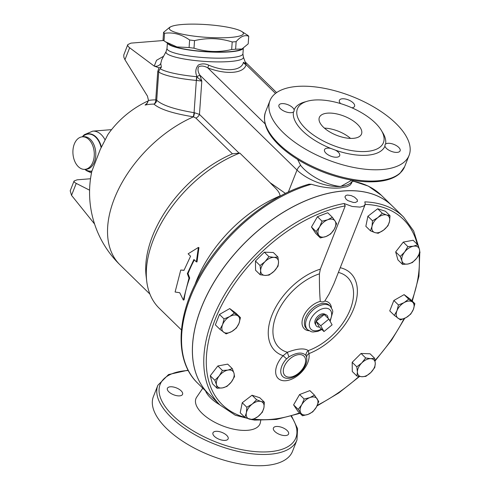 <?xml version="1.0" encoding="UTF-8"?>
<svg xmlns="http://www.w3.org/2000/svg" width="490" height="490" viewBox="0 0 490 490"><rect width="100%" height="100%" fill="white"/><g stroke="black" fill="none" stroke-linecap="round" stroke-linejoin="round"><path stroke-width="0.73" d="M419.14 248.412L413.658 230.98L403.601 217.046A131.381 79.613 134.3 0 0 364.817 201.862L365.252 204.116L363.99 205.953L360.089 207.111L352.218 206.486L344.078 203.522L345.242 205.904L320.338 269.132A54.2 32.842 134.3 0 0 272.667 313.441A54.2 32.842 134.3 0 0 283.116 355.685A20.372 12.342 134.3 0 0 277.291 377.398A20.372 12.342 134.3 0 0 297.461 375.781A20.372 12.342 134.3 0 0 308.914 353.621L308.32 350.595C304.388 347.925 297.424 348.482 287.428 352.267A5.439 0.711 -112.9 0 0 288.984 356.836C296.842 352.341 302.489 351.887 305.944 355.483A5.439 4.955 134.8 0 1 308.32 350.595A49.037 29.719 -45.7 0 0 350.411 309.049A49.037 29.719 -45.7 0 0 338.406 272.428M219.967 329.347L215.361 324.852L219.465 314.445L229.718 308.584L235.874 313.128L240.48 317.63L238.979 323.369L236.376 328.037L231.801 331.51L226.123 333.898L219.967 329.347L222.564 324.686A10.872 6.591 134.3 0 0 223.593 332.165A10.872 6.591 134.3 0 0 231.801 331.51A10.872 6.591 134.3 0 0 238.979 323.369A10.872 6.591 134.3 0 0 237.95 315.897A10.872 6.591 134.3 0 0 229.743 316.552A10.872 6.591 134.3 0 0 222.564 324.686L224.065 318.941L229.743 316.552L234.318 313.079L240.48 317.63M260.159 274.731L260.662 270.67A10.872 6.591 134.3 0 0 265.213 275.435L260.159 274.731L255.56 270.235L255.449 261.035L264.337 252.166L273.334 252.503L277.934 256.999L278.541 262.138A10.872 6.591 134.3 0 0 273.99 257.373A10.872 6.591 134.3 0 0 265.047 261.636A10.872 6.591 134.3 0 0 260.662 270.67L260.049 265.531L265.047 261.636L268.937 256.668L273.99 257.373L277.934 256.999M320.368 237.926L316.068 231.525L319.609 226.895A10.872 6.591 134.3 0 0 318.77 235.261A10.872 6.591 134.3 0 0 326.058 236.499L320.368 237.926L315.762 233.43L311.469 227.023L317.447 216.69L327.724 212.752L332.33 217.248L335.031 220.99A10.872 6.591 134.3 0 0 327.743 219.759A10.872 6.591 134.3 0 0 319.609 226.895L322.046 221.186L327.743 219.759L332.33 217.248M370.452 230.802L372.02 226.331L372.492 220.782L377.937 217.554A10.872 6.591 134.3 0 0 372.02 226.331A10.872 6.591 134.3 0 0 374.875 232.591L370.452 230.802L365.846 226.307L367.886 216.28L377.674 208.752L385.422 211.251L390.022 215.747L389.556 221.296A10.872 6.591 134.3 0 0 386.702 215.037A10.872 6.591 134.3 0 0 377.937 217.554L382.274 213.248L386.702 215.037L390.022 215.747M402.529 264.392L401.953 260.943L400.275 256.417L404.63 252.05L407.876 246.599L413.352 246.219A10.872 6.591 134.3 0 0 404.63 252.05A10.872 6.591 134.3 0 0 401.953 260.943A10.872 6.591 134.3 0 0 408.005 264.012A10.872 6.591 134.3 0 0 416.733 258.181A10.872 6.591 134.3 0 0 419.409 249.288L419.979 252.736L416.733 258.181L412.384 262.548L408.005 264.012L402.529 264.392L397.929 259.896L395.675 251.921L403.27 242.103L413.125 240.259L417.725 244.761L419.409 249.288A10.872 6.591 134.3 0 0 413.352 246.219L417.725 244.761M394.352 315.395L396.955 310.733L398.45 304.988L404.134 302.6L408.709 299.127L412.335 301.938A10.872 6.591 134.3 0 0 404.134 302.6A10.872 6.591 134.3 0 0 396.955 310.733A10.872 6.591 134.3 0 0 397.978 318.206A10.872 6.591 134.3 0 0 406.185 317.551A10.872 6.591 134.3 0 0 413.364 309.417L410.761 314.084L406.185 317.551L400.508 319.939L394.352 315.395L389.746 310.899L393.85 300.493L404.103 294.631L410.259 299.176L414.865 303.671L413.364 309.417A10.872 6.591 134.3 0 0 412.335 301.938L414.865 303.671M356.892 376.026L357.394 371.965A10.872 6.591 134.3 0 0 361.945 376.73A10.872 6.591 134.3 0 0 370.887 372.467L365.889 376.357L361.945 376.73L356.892 376.026L352.292 371.524L352.181 362.324L361.069 353.462L370.066 353.792L374.666 358.294L375.273 363.433L374.776 367.494L370.887 372.467A10.872 6.591 134.3 0 0 375.273 363.433A10.872 6.591 134.3 0 0 370.722 358.668L374.666 358.294M302.502 415.777L300.903 413.113A10.872 6.591 134.3 0 0 308.192 414.344L302.502 415.777L297.896 411.275L293.596 404.875L299.58 394.542L309.858 390.604L314.457 395.099L318.757 401.5L316.32 407.208L312.779 411.839L308.192 414.344A10.872 6.591 134.3 0 0 316.32 407.208A10.872 6.591 134.3 0 0 317.165 398.842A10.872 6.591 134.3 0 0 309.876 397.611L314.457 395.099M244.804 417.278L246.378 412.807A10.872 6.591 134.3 0 0 249.232 419.066L244.804 417.278L240.204 412.782L242.244 402.755L252.032 395.228L259.774 397.727L264.38 402.223L263.908 407.772L262.34 412.243L257.997 416.549L252.552 419.771L249.232 419.066A10.872 6.591 134.3 0 0 257.997 416.549A10.872 6.591 134.3 0 0 263.908 407.772A10.872 6.591 134.3 0 0 261.06 401.512L264.38 402.223M217.101 388.264L212.495 383.768L210.247 375.793L217.842 365.975L227.697 364.131L232.297 368.633L233.975 373.16L234.551 376.608L231.305 382.053L226.95 386.42L222.576 387.884L217.101 388.264L216.525 384.815A10.872 6.591 134.3 0 0 222.576 387.884A10.872 6.591 134.3 0 0 231.305 382.053A10.872 6.591 134.3 0 0 233.975 373.16A10.872 6.591 134.3 0 0 227.924 370.091A10.872 6.591 134.3 0 0 219.202 375.922A10.872 6.591 134.3 0 0 216.525 384.815L214.847 380.289L219.202 375.922L222.448 370.477L227.924 370.091L232.297 368.633M285.468 193.44L270.174 182.746C273.72 186.776 280.017 191.498 279.998 195.927A104.652 63.418 134.3 0 0 194.977 284.604M270.174 182.746L239.806 153.07A104.652 63.418 134.3 0 0 146.712 281.107A104.652 63.418 134.3 0 0 159.201 308.228L181.459 329.978M180.743 270.039L175.102 292.016L179.732 292.732L183.352 300.076L188.993 278.1L187.339 273.634L193.918 259.486L196.368 261.881L198.37 247.444L188.117 253.82L190.567 256.215L183.989 270.358L180.743 270.039L184.038 270.241M198.37 247.444L198.946 247.603L196.992 261.948L196.368 261.881M194.352 259.914A104.652 63.418 134.3 0 0 188.025 273.579L189.685 278.026A104.652 63.418 134.3 0 0 184.087 299.813L183.352 300.076M323.964 331.546L332.098 324.858L328.876 319.076L320.742 325.764L323.964 331.546L319.327 327.014L316.105 321.232L320.742 325.764M319.327 327.014A7.522 4.557 -45.7 0 1 315.97 325.397A7.522 4.557 -45.7 0 1 316.105 321.232L324.239 314.543L328.876 319.076M316.105 321.232A7.522 4.557 -45.7 0 1 324.239 314.543A7.522 4.557 -45.7 0 1 326.26 314.862A7.522 4.557 -45.7 0 1 327.957 318.182M315.97 325.397L315.15 323.761A6.915 4.189 -45.7 0 1 317.496 316.589A6.915 4.189 -45.7 0 1 324.613 314.084L326.26 314.862M167.525 43.114A38.055 6.505 4 0 0 205.359 51.738A38.055 6.505 4 0 0 243.236 48.302M241.938 49L240.59 49.613A37.148 6.352 -176 0 1 204.936 51.554A37.148 6.352 -176 0 1 169.901 44.633L165.314 41.705L176.945 46.924L189.091 47.555A43.04 7.356 4 0 0 194.003 48.185C206.321 52.087 218.871 52.528 231.672 49.521A43.04 7.356 4 0 0 235.61 49.208L241.938 49L248.197 43.849L248.73 36.285C244.78 34.612 240.584 36.401 236.143 41.644A43.04 7.356 -176 0 1 232.205 41.956C219.894 38.055 207.337 37.608 194.536 40.621A43.04 7.356 -176 0 1 189.624 39.99C181.508 34.3 173.148 32.071 164.548 33.289A43.04 7.356 -176 0 1 163.568 32.346L169.828 27.195L171.175 26.576A37.148 6.352 4 0 0 205.941 37.307A37.148 6.352 4 0 0 241.864 31.562A37.148 6.352 4 0 0 182.151 24.5A37.148 6.352 4 0 0 171.175 26.576M163.568 32.346L163.035 39.91A43.04 7.356 4 0 0 164.015 40.854L165.314 41.705M241.864 31.562L247.75 35.335A43.04 7.356 -176 0 1 248.73 36.285M235.61 49.208L236.143 41.644M231.672 49.521L232.205 41.956M194.003 48.185L194.536 40.621M189.091 47.555L189.624 39.99M164.015 40.854L164.548 33.289M147.655 102.802A88.09 52.442 35.2 0 0 145.095 105.074L146.7 103.929L148.495 100.475L147.453 96.101L124.95 59.731L129.654 47.781L154.24 66.113L158.962 67.798L161.382 67.185L160.757 63.516L161.706 59.78L166.128 51.53A38.826 6.633 4 0 0 204.244 61.373A38.826 6.633 4 0 0 243.359 56.969L245.104 61.728M161.382 67.185L159.189 70.15L158.705 71.957A4.533 0.772 4 0 0 157.737 71.571L155.747 99.874A4.533 0.772 -176 0 1 156.708 100.26L158.705 71.957A46.207 7.895 4 0 0 196.343 80.427L201.807 81.089L196.711 76.716A45.441 7.767 -176 0 1 160.285 68.79M246.023 64.245L243.444 62.267C241.735 70.879 225.559 72.226 208.691 65.158C205.243 63.522 201.813 63.473 198.389 65.005C195.547 68.349 195.057 72.183 196.913 76.495L196.986 76.746A9.059 1.311 -82 0 0 196.453 80.446M129.654 47.781C128.098 46.593 127.48 45.527 127.798 44.59L130.977 43.12L163.587 40.511M127.798 44.59L123.756 55.027L123.866 57.263L124.95 59.731M89.59 190.187L76.238 183.395C74.553 182.519 73.831 181.723 74.064 181.006L70.205 190.8L71.528 195.345L94.582 224.016M74.064 181.006L77.126 179.824L90.515 178.752M91.826 171.329A101.026 101.026 0 0 0 119.983 264.833A101.026 61.219 134.3 0 1 118.703 188.877A101.026 61.219 134.3 0 1 193.464 116.834L195.878 118.084A4.533 2.744 134.3 0 0 199.461 114.397L194.512 112.743A4.533 0.778 101 0 1 193.464 116.834L193.256 116.798C172.915 113.496 159.82 109.27 153.964 104.119A91.25 59.602 -94.6 0 0 145.095 105.074M148.464 100.756A101.026 101.026 0 0 0 107.916 134.511L100.279 149.407L91.826 171.341A18.853 12.317 85.4 0 1 84.997 169.344M85.119 169.332A18.602 12.152 -94.6 0 0 91.887 171.053L91.826 171.341M193.256 116.798A4.533 0.588 98.6 0 0 194.071 112.682C174.722 109.429 162.27 105.289 156.708 100.26A4.533 4.257 135.8 0 1 153.964 104.119A4.533 3.424 90.4 0 0 155.747 99.874A95.342 62.279 -94.6 0 0 148.495 100.475M189.685 278.026L188.993 278.1M188.025 273.579L187.339 273.634M208.593 393.862A131.381 79.613 -45.7 0 1 208.569 393.838L197.739 383.26C175.769 362.361 175.732 321.458 196.496 281.554C218.73 237.062 265.721 196.343 309.019 184.173L311.395 184.271C321.869 187.407 331.473 188.625 340.195 187.94L346.981 186.708L349.989 185.214L351.52 183.278L352.69 180.308M246.844 407.257L252.289 404.03A10.872 6.591 134.3 0 0 246.378 412.807L246.844 407.257L242.244 402.755M256.631 399.73L261.06 401.512A10.872 6.591 134.3 0 0 252.289 404.03L256.631 399.73L252.032 395.228M298.202 409.377L301.742 404.746A10.872 6.591 134.3 0 0 300.903 413.113L298.202 409.377L293.596 404.875M304.18 399.038L309.876 397.611A10.872 6.591 134.3 0 0 301.742 404.746L304.18 399.038L299.58 394.542M361.779 362.931L365.669 357.957L370.722 358.668A10.872 6.591 134.3 0 0 361.779 362.931A10.872 6.591 134.3 0 0 357.394 371.965L356.787 366.826L361.779 362.931M387.982 225.768L383.639 230.073A10.872 6.591 134.3 0 0 389.556 221.296L387.982 225.768M378.194 233.295L374.875 232.591A10.872 6.591 134.3 0 0 383.639 230.073L378.194 233.295M336.624 223.648L334.186 229.357A10.872 6.591 134.3 0 0 335.031 220.99L336.624 223.648M330.646 233.987L326.058 236.499A10.872 6.591 134.3 0 0 334.186 229.357L330.646 233.987M274.149 271.172L269.157 275.068L265.213 275.435A10.872 6.591 134.3 0 0 274.149 271.172A10.872 6.591 134.3 0 0 278.541 262.138L278.044 266.199L274.149 271.172M361.069 353.462L365.669 357.957M352.181 362.324L356.787 366.826M393.85 300.493L398.45 304.988M404.103 294.631L408.709 299.127M395.675 251.921L400.275 256.417M403.27 242.103L407.876 246.599M367.886 216.28L372.492 220.782M377.674 208.752L382.274 213.248M311.469 227.023L316.068 231.525M317.447 216.69L322.046 221.186M255.449 261.035L260.049 265.531M210.247 375.793L214.847 380.289M217.842 365.975L222.448 370.477M264.337 252.166L268.937 256.668M219.465 314.445L224.065 318.941M229.718 308.584L234.318 313.079M208.569 393.838A131.381 79.613 -45.7 0 1 218.595 274.878A131.381 79.613 -45.7 0 1 343.288 190.959A131.381 79.613 -45.7 0 1 392.208 205.91A131.381 79.613 -45.7 0 1 392.233 205.935M305.944 355.483L306.624 357.235A5.439 4.006 168.3 0 1 308.914 353.621A54.2 32.842 134.3 0 0 354.276 307.267A54.2 32.842 134.3 0 0 340.262 267.712M306.624 357.235A15.851 9.604 -45.7 0 1 306.801 358.845C307.242 367.61 296.505 378.599 287.734 378.36A15.851 9.604 -45.7 0 1 286.552 358.839L283.116 355.685L287.428 352.267A49.037 29.719 -45.7 0 1 276.489 314.745A49.037 29.719 -45.7 0 1 319.431 273.83L320.338 269.132M286.552 358.839L288.984 356.836M365.111 204.624L333.941 283.698L329.176 293.835L324.796 301.038C323.284 302.042 321.777 302.165 320.282 301.399C319.603 293.21 319.321 284.016 319.431 273.83M347.465 195.044L351.201 195.584L354.54 197.151L357.241 199.706L357.43 201.421L355.397 202.462L353.339 202.45L347.925 200.631L346.13 199.277L344.911 196.931L345.86 195.473L347.465 195.044M344.078 203.522A131.381 79.613 134.3 0 0 226.405 291.611A131.381 79.613 134.3 0 0 219.961 404.973L208.618 393.887A131.381 79.613 -45.7 0 1 218.644 274.927A131.381 79.613 -45.7 0 1 343.343 191.008A131.381 79.613 -45.7 0 1 353.48 190.775A131.381 79.613 -45.7 0 1 392.263 205.959L403.601 217.046M74.321 144.029A16.311 10.651 85.4 0 1 82.296 136.839A16.311 10.651 85.4 0 1 92.512 145.058A16.311 10.651 85.4 0 1 92.873 162.159A16.311 10.651 85.4 0 1 84.899 169.35A16.311 10.651 85.4 0 1 74.682 161.13A16.311 10.651 85.4 0 1 74.321 144.029M194.512 112.743L194.071 112.682L196.343 80.427A9.059 1.262 -84.6 0 1 196.711 76.716M239.806 153.07L232.438 153.811A101.026 61.219 134.3 0 0 146.106 275.962L146.712 281.107M196.913 76.495A4.533 1.237 161.3 0 0 199.84 75.086C197.911 71.908 197.513 69.139 198.628 66.781C201.28 65.55 204.324 65.911 207.772 67.853C226.368 75.007 243.977 73.549 246.103 64.674A4.533 4.03 16.2 0 1 243.444 62.267M208.691 65.158L207.772 67.853L265.059 123.829M275.509 93.412L246.103 64.674L244.969 61.513M297.614 159.446L300.597 165.314C308.712 176.002 328.766 185.906 340.789 186.439L351.789 180.155M260.711 420.5L260.441 422.245A34.429 15.631 -158.5 0 1 247.579 430.312A34.429 15.631 -158.5 0 1 209.561 419.22A34.429 15.631 -158.5 0 1 196.704 397.139L202.787 388.19M219.808 404.826A30.809 13.983 -158.5 0 1 205.537 390.873M265.488 465.5A74.75 33.933 -158.5 0 1 185.973 443.327A74.75 33.933 -158.5 0 1 153.413 396.545L157.847 385.281A74.75 33.933 21.5 0 0 190.414 432.058A74.75 33.933 21.5 0 0 269.929 454.23A74.75 33.933 21.5 0 0 296.946 440.069L292.512 451.339A74.75 33.933 -158.5 0 1 265.488 465.5M179.628 395.865A8.152 3.7 -158.5 0 1 170.949 393.446A8.152 3.7 -158.5 0 1 167.396 388.343A8.152 3.7 -158.5 0 1 176.345 387.884A8.152 3.7 -158.5 0 1 182.574 394.315A8.152 3.7 -158.5 0 1 179.628 395.865M226.705 435.359A8.152 3.7 -158.5 0 1 228.138 438.844A8.152 3.7 -158.5 0 1 219.189 439.297A8.152 3.7 -158.5 0 1 212.96 432.866A8.152 3.7 -158.5 0 1 218.761 431.5A8.152 3.7 -158.5 0 1 226.705 435.359M276.354 426.484A8.152 3.7 -158.5 0 1 285.027 428.903A8.152 3.7 -158.5 0 1 288.579 434.005A8.152 3.7 -158.5 0 1 279.637 434.459A8.152 3.7 -158.5 0 1 273.408 428.027A8.152 3.7 -158.5 0 1 276.354 426.484M350.522 138.394A22.65 10.284 21.5 0 0 324.411 128.111M327.534 113.147A22.65 10.284 -158.5 0 1 351.63 119.872A22.65 10.284 -158.5 0 1 361.498 134.046A22.65 10.284 -158.5 0 1 336.655 135.314A22.65 10.284 -158.5 0 1 319.351 117.441A22.65 10.284 -158.5 0 1 327.534 113.147M366.716 151.435A46.207 20.978 -158.5 0 1 317.563 137.727A46.207 20.978 -158.5 0 1 297.43 108.811A46.207 20.978 -158.5 0 1 297.534 108.547A46.207 20.978 -158.5 0 1 348.396 106.336A46.207 20.978 -158.5 0 1 383.419 142.676A46.207 20.978 -158.5 0 1 366.716 151.435M294.129 109.791L294.129 111.114L293.473 111.959A8.152 3.7 -158.5 0 1 280.378 108.645A8.152 3.7 -158.5 0 1 278.945 105.166A8.152 3.7 -158.5 0 1 286.558 104.241A8.152 3.7 -158.5 0 1 294.129 109.791A48.926 22.209 21.5 0 1 305.993 101.657M330.787 148.421L335.448 150.167A8.152 3.7 -158.5 0 1 339.68 155.667A8.152 3.7 -158.5 0 1 336.734 157.21A8.152 3.7 -158.5 0 1 328.061 154.791A8.152 3.7 -158.5 0 1 324.509 149.689A8.152 3.7 -158.5 0 1 330.787 148.421A48.926 22.209 21.5 0 1 293.473 111.959M384.944 146.204L384.962 144.82L385.599 144.036A8.152 3.7 -158.5 0 1 398.695 147.349A8.152 3.7 -158.5 0 1 400.128 150.828A8.152 3.7 -158.5 0 1 392.515 151.753A8.152 3.7 -158.5 0 1 384.944 146.204A48.926 22.209 21.5 0 1 335.448 150.167M340.624 103.611A8.152 3.7 -158.5 0 1 339.392 100.328A8.152 3.7 -158.5 0 1 342.339 98.784A8.152 3.7 -158.5 0 1 351.012 101.203A8.152 3.7 -158.5 0 1 354.564 106.306A8.152 3.7 -158.5 0 1 351.93 107.818M382.065 169.552A74.75 33.933 -158.5 0 1 302.55 147.38A74.75 33.933 -158.5 0 1 269.99 100.603A74.75 33.933 -158.5 0 1 351.973 96.42A74.75 33.933 -158.5 0 1 409.083 155.391A74.75 33.933 -158.5 0 1 382.065 169.552M365.197 204.379A129.568 78.516 -45.7 0 1 417.266 244.308M419.017 254.647A129.568 78.516 -45.7 0 1 411.9 300.78M404.066 318.623A129.568 78.516 -45.7 0 1 375.028 360.426M359.029 376.424A129.568 78.516 -45.7 0 1 317.312 405.297M299.592 412.935A129.568 78.516 -45.7 0 1 253.887 419.122M245.031 417.382A129.568 78.516 -45.7 0 1 219.269 310.041A129.568 78.516 -45.7 0 1 345.242 205.904M163.599 56.246L156.537 60.301L154.24 66.113A5.751 5.292 178.8 0 0 160.757 63.516M158.962 67.798L157.737 71.571M71.528 195.345L76.238 183.395M340.85 186.286A33.069 15.012 21.5 0 0 352.684 180.302M238.979 153.015L199.461 114.397L201.807 81.089L199.84 75.086L297.014 170.048A33.069 15.012 21.5 0 0 340.789 186.439M300.597 165.314A7.699 4.667 -45.7 0 0 297.014 170.048L288.341 192.062M320.282 301.399A17.934 10.866 134.3 0 0 303.188 317.061A17.934 10.866 134.3 0 0 308.908 330.732M331.436 307.677A17.934 10.866 134.3 0 0 324.796 301.038M298.894 354.589A13.591 8.238 -45.7 0 1 305.478 359.035A13.591 8.238 -45.7 0 1 294.184 375.995A13.591 8.238 -45.7 0 1 283.545 368.811A13.591 8.238 -45.7 0 1 298.894 354.589M307.549 329.672L306.391 328.545A16.311 9.886 -45.7 0 1 306.93 314.899A16.311 9.886 -45.7 0 1 320.968 303.714A16.311 9.886 -45.7 0 1 323.112 303.359A16.311 9.886 -45.7 0 1 329.188 305.215L330.346 306.342A16.311 9.886 134.3 0 0 324.27 304.486A16.311 9.886 134.3 0 0 308.792 314.905A16.311 9.886 134.3 0 0 307.549 329.672L311.334 331.736L313.006 332L317.82 331.375L321.899 329.531M321.422 329.066A13.591 8.238 -45.7 0 1 309.46 323.057A13.591 8.238 -45.7 0 1 324.931 308.253A13.591 8.238 -45.7 0 1 329.795 320.723M82.4 136.833A18.853 12.317 85.4 0 1 101.393 147.043M104.97 139.699A21.15 13.812 -94.6 0 0 92.72 131.149L111.567 129.642M101.13 147.582A18.602 12.152 -94.6 0 0 82.516 136.82M83.049 136.82A16.311 10.651 85.4 0 1 83.796 136.716A16.311 10.651 85.4 0 1 94.013 144.942A16.311 10.651 85.4 0 1 94.374 162.043A16.311 10.651 85.4 0 1 86.399 169.234L84.899 169.35M197.739 383.26A131.381 79.613 -45.7 0 1 200.98 275.3A131.381 79.613 -45.7 0 1 311.395 184.271M352.359 181.147A131.381 79.613 -45.7 0 1 381.385 195.332L368.382 186.127L352.463 180.877M195.878 118.084L232.438 153.811M243.359 56.969L242.924 53.839A38.055 6.505 -176 0 1 204.508 57.649A38.055 6.505 -176 0 1 167.004 48.486L167.384 43.028M385.599 144.036A48.926 22.209 21.5 0 0 382.035 131.608M291.115 416.218A72.937 33.112 -158.5 0 1 269.488 451.725A72.937 33.112 -158.5 0 1 172.29 414.938A72.937 33.112 -158.5 0 1 188.252 370.501M377.625 180.822A74.75 33.933 -158.5 0 1 298.116 158.65A74.75 33.933 -158.5 0 1 265.549 111.867C261.942 123.296 267.816 135.669 283.183 148.985C295.139 159.06 309.735 167.237 326.977 173.521C345.23 179.953 361.816 182.654 376.737 181.619C386.947 180.804 394.695 178.048 399.975 173.344L404.648 166.661A74.75 33.933 -158.5 0 1 377.625 180.822M219.961 404.973L235.261 415.22L254.39 420.114L276.329 419.452L300.003 413.333M316.993 405.959L338.804 392.925L359.501 376.498M375.089 360.91L391.541 340.219L404.709 318.322M412.286 301.16L418.932 276.256L419.765 253.189M330.144 321.354L332.796 311.75L332.496 310.072L330.346 306.342M91.495 172.933L86.516 170.692L84.801 169.356M82.204 136.845L84.274 134.726L92.72 131.149M82.296 136.839L83.796 136.716M119.983 264.833L149.903 294.074M166.128 51.53L167.004 48.486M242.924 53.839L243.316 48.253M245.564 62.267L276.605 92.604M392.208 205.91L381.385 195.332M269.99 100.603L265.549 111.867M409.083 155.391L404.648 166.661M296.946 440.069L297.565 428.634L291.587 416.084M188.08 370.171L168.554 374.556L157.847 385.281"/></g></svg>
